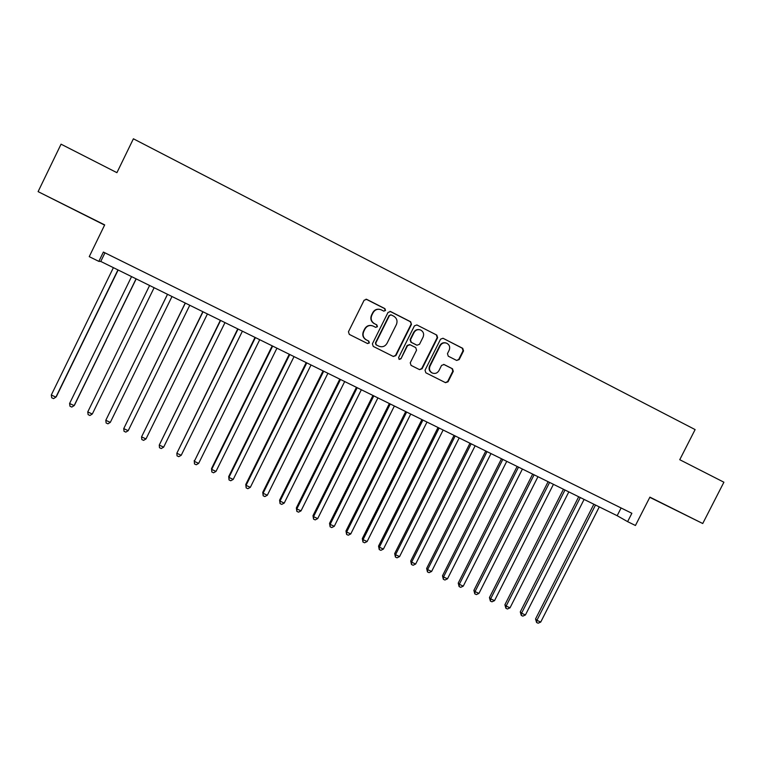 <?xml version="1.0" encoding="UTF-8"?>
<svg xmlns="http://www.w3.org/2000/svg" width="762" height="762" viewBox="0 0 762 762"><rect width="100%" height="100%" fill="white"/><g stroke="black" fill="none" stroke-linecap="round" stroke-linejoin="round"><path stroke-width="1.14" d="M385.515 310.477L384.934 308.648L366.712 299.352L364.122 300.228L348.453 331.775L349.301 334.394L367.56 343.557L369.36 342.938L368.77 341.109L366.417 339.928C363.264 337.918 362.36 335.137 363.712 331.584L365.008 328.965C366.96 325.812 369.656 324.841 373.094 326.05L375.666 327.355L377.438 326.717L376.847 324.888L374.494 323.698C371.342 321.678 370.437 318.887 371.789 315.325L373.094 312.706C374.99 309.62 377.628 308.629 381 309.724L383.791 311.125L385.515 310.477M383.848 311.153L385.162 310.401L384.581 308.572L366.036 299.152M367.484 343.51L369.037 342.805L368.446 340.985L366.417 339.928M375.666 327.346L377.095 326.612L376.514 324.783L374.494 323.698M674.456 509.473L655.787 500.224L674.456 509.473M65.608 205.454L81.086 213.227L65.608 205.454M456.657 360.445L459.181 359.569L463.525 350.891L462.725 348.329L442.989 338.261L440.55 339.185L425.025 370.237L425.844 372.799L445.522 382.676L448.046 381.791L453.285 371.332L452.485 368.77L444.046 364.512L441.56 365.408L438.96 370.618C437.302 373.256 435.054 374.047 432.216 372.98C429.625 371.351 428.892 369.065 430.025 366.112L440.236 345.681C441.817 343.129 443.989 342.309 446.751 343.224C449.513 344.815 450.313 347.148 449.161 350.225L447.465 353.625L448.266 356.187L456.657 360.445L458.714 359.416L463.048 350.749L462.258 348.196L442.989 338.261M38.1 191.633L104.689 224.895L89.24 256.651L98.841 261.376L103.384 252.06L631.869 513.293L627.612 521.646L635.441 525.494L649.9 497.138L702.735 523.523L723.9 482.213L679.752 459.705L695.115 429.587L133.398 138.789L116.919 172.669L61.055 144.18L38.1 191.633L104.594 225.095M411.47 324.364L410.642 321.764L390.601 311.544L388.029 312.42L372.399 343.805L373.247 346.405L393.325 356.483L395.888 355.597L411.47 324.364L410.251 321.669L389.973 311.344M416.976 324.993L436.817 335.109L437.626 337.699L422.091 368.76L419.557 369.646L411.07 365.389L410.242 362.807L416.547 350.187L415.728 347.605L410.08 344.748L407.527 345.634L400.955 358.797L399.174 359.416L398.593 357.607L414.423 325.869L416.871 324.945L436.817 335.109M649.805 497.329L702.735 523.523M98.841 261.376L100.765 261.442L617.163 515.703L627.612 521.646M104.946 252.841L100.765 261.442M621.106 507.978L617.163 515.703M379.752 309.343C376.695 308.791 374.361 309.886 372.77 312.62L373.094 312.706M374.161 323.593C371.008 321.583 370.113 318.792 371.465 315.239L372.77 312.62M372.189 325.717C368.941 324.888 366.446 325.936 364.693 328.851L365.008 328.965M366.103 339.804C362.95 337.795 362.045 335.023 363.398 331.47L364.693 328.851M393.249 356.445L395.516 355.444L411.07 324.26M391.258 314.935L389.458 315.554L375.752 343.091L376.333 344.91L378.847 346.177C382.314 347.472 385.039 346.519 387.029 343.329L396.392 324.545C397.754 321.002 396.859 318.211 393.735 316.192L391.258 314.935M390.782 314.801L389.458 315.554M379.095 346.291L375.999 344.776L375.418 342.957L389.106 315.468M419.433 369.58L421.691 368.589L437.197 337.576L436.388 334.994M409.661 344.595L407.146 345.491L400.955 358.797M399.059 359.359L400.583 358.635M423.101 337.08C424.253 333.985 423.434 331.632 420.634 330.022C417.843 329.108 415.661 329.927 414.08 332.499L410.47 339.738L411.29 342.328L416.995 345.215L419.491 344.31L423.101 337.08M419.748 329.736C417.119 329.127 415.1 330.013 413.69 332.384L414.08 332.499M416.538 345.053L410.899 342.195L410.08 339.614L413.69 332.384M445.941 342.948C443.293 342.271 441.246 343.138 439.807 345.548L440.236 345.681M432.264 373.009L431.797 372.808C429.206 371.17 428.473 368.884 429.606 365.95L439.807 345.548M445.36 382.591L447.599 381.6L452.828 371.151L452.028 368.598L443.684 364.388M113.395 267.662L51.302 395.011L55.883 397.135L56.369 396.592L118.129 269.996M51.302 395.011L51.711 397.774L53.55 398.621L55.883 397.135L117.948 269.9M131.559 276.606L69.59 403.498L74.143 405.613L74.552 405.032L136.188 278.882M69.59 403.498L69.971 406.232L71.79 407.079L74.143 405.613L136.084 278.835M92.612 413.414L154.124 287.712L92.612 413.414M149.6 285.493L87.754 411.928L92.278 414.023L89.916 415.481L88.116 414.642L87.754 411.928M167.497 294.303L105.804 420.3L110.299 422.386L171.993 296.513M167.526 294.313L105.804 420.3L106.128 422.996L107.928 423.824L110.299 422.386M185.233 303.038L123.739 428.615L128.207 430.692L189.767 305.267M185.337 303.085L123.739 428.615L124.035 431.292L125.816 432.121L128.207 430.692M202.854 311.706L141.551 436.883L145.99 438.941L207.426 313.963M203.025 311.791L141.551 436.883L141.818 439.531L143.589 440.36L145.99 438.941M220.361 320.326L159.248 445.094L163.659 447.142L224.981 322.602M220.599 320.45L159.248 445.094L159.496 447.723L161.249 448.542L163.659 447.142M237.754 328.889L176.841 453.257L181.213 455.285L242.411 331.184M238.058 329.041L176.841 453.257L177.051 455.867L178.803 456.676L181.213 455.285M255.032 337.395L194.31 461.362L198.663 463.382L259.728 339.709M255.413 337.585L194.31 461.362L194.491 463.944L194.234 460.572M198.663 463.382L196.234 464.753L194.491 463.944M272.205 345.853L211.522 468.592L211.674 469.411L215.989 471.421L276.939 348.186M272.653 346.072L211.674 469.411L211.826 471.983L211.522 468.592M215.989 471.421L213.55 472.783L211.826 471.983M289.265 354.254L228.705 476.564L228.924 477.422L233.21 479.412L294.037 356.606M289.779 354.501L228.924 477.422L229.048 479.965L228.705 476.564M233.21 479.412L230.762 480.755L229.048 479.965M306.21 362.598L245.774 484.489L246.059 485.365L250.327 487.347L311.029 364.969M306.791 362.883L246.059 485.365L246.164 487.899L245.774 484.489M250.327 487.347L247.869 488.69L246.164 487.899M323.059 370.894L262.738 492.366L263.09 493.271L267.329 495.243L327.908 373.285M323.698 371.208L263.09 493.271L263.166 495.776L262.738 492.366M267.329 495.243L264.862 496.567L263.166 495.776M339.795 379.133L279.597 500.186L280.016 501.12L284.226 503.082L344.691 381.543M340.5 379.486L280.016 501.12L280.064 503.606L279.597 500.186M284.226 503.082L281.75 504.387L280.064 503.606M356.425 387.325L296.342 507.959L296.828 508.921L301.019 510.864L361.359 389.744M357.197 387.706L296.828 508.921L296.856 511.388L296.342 507.959M301.019 510.864L298.533 512.169L296.856 511.388M372.951 395.459L312.992 515.683L313.534 516.674L317.697 518.608L377.914 397.907M373.79 395.869L313.534 516.674L313.544 519.122L312.992 515.683M317.697 518.608L315.201 519.894L313.544 519.122M389.372 403.546L329.536 523.361L330.146 524.38L334.28 526.294L394.373 406.003M390.268 403.984L330.146 524.38L330.117 526.809L329.536 523.361M334.28 526.294L331.775 527.571L330.117 526.809M405.689 411.575L345.977 530.99L346.643 532.038L350.758 533.943L410.728 414.061M406.651 412.052L346.643 532.038L346.596 534.448L345.977 530.99M350.758 533.943L348.244 535.21L346.596 534.448M421.91 419.567L362.312 538.572L363.045 539.648L367.122 541.544L426.987 422.062M422.929 420.062L363.045 539.648L362.969 542.039L362.312 538.572M367.122 541.544L364.607 542.792L362.969 542.039M438.026 427.501L378.543 546.106L379.343 547.202L383.4 549.088L443.141 430.016M439.112 428.034L379.343 547.202L379.247 549.573L378.543 546.106M383.4 549.088L380.867 550.326L379.247 549.573M454.047 435.388L394.678 553.603L395.535 554.717L399.564 556.593L459.191 437.921M455.181 435.95L395.535 554.717L395.421 557.07L394.678 553.603M399.564 556.593L397.031 557.822L395.421 557.07M469.964 443.227L410.718 561.042L411.632 562.185L415.642 564.051L475.145 445.77M471.164 443.817L411.632 562.185L411.49 564.518L410.718 561.042M415.642 564.051L413.09 565.261L411.49 564.518M485.785 451.009L426.653 568.433L427.625 569.605L431.616 571.452L490.995 453.58M487.042 451.628L427.625 569.605L427.463 571.929L426.653 568.433M431.616 571.452L429.054 572.662L427.463 571.929M501.51 458.753L442.493 575.786L443.522 576.986L447.485 578.825L506.749 461.334M502.825 459.4L443.522 576.986L443.341 579.282L442.493 575.786M447.485 578.825L444.922 580.015L443.341 579.282M517.131 466.449L458.238 583.092L459.324 584.311L463.267 586.14L522.408 469.049M518.503 467.125L459.324 584.311L459.124 586.597L458.238 583.092M463.267 586.14L460.696 587.331L459.124 586.597M532.667 474.097L473.888 590.359L475.031 591.598L478.946 593.417L537.972 476.707M534.095 474.802L475.031 591.598L474.802 593.865L473.888 590.359M478.946 593.417L476.364 594.589L474.802 593.865M548.107 481.698L489.442 597.579L490.642 598.846L494.528 600.647L553.441 484.327M549.583 482.422L490.642 598.846L490.395 601.094L489.442 597.579M494.528 600.647L491.947 601.809L490.395 601.094M563.451 489.252L504.901 604.752L506.159 606.038L510.016 607.838L568.814 491.9M564.985 490.004L506.159 606.038L505.882 608.276L504.901 604.752M510.016 607.838L507.425 608.99L505.882 608.276M578.701 496.757L520.275 611.886L521.579 613.2L525.418 614.982L584.102 499.415M580.282 497.538L521.579 613.2L521.284 615.41L520.275 611.886M525.418 614.982L522.818 616.125L521.284 615.41M593.855 504.225L535.543 618.973L536.905 620.306L540.725 622.078L599.284 506.901M595.493 505.035L536.905 620.306L536.591 622.506L535.543 618.973M540.725 622.078L538.115 623.211L536.591 622.506M463.048 350.749L463.525 350.891"/></g></svg>
